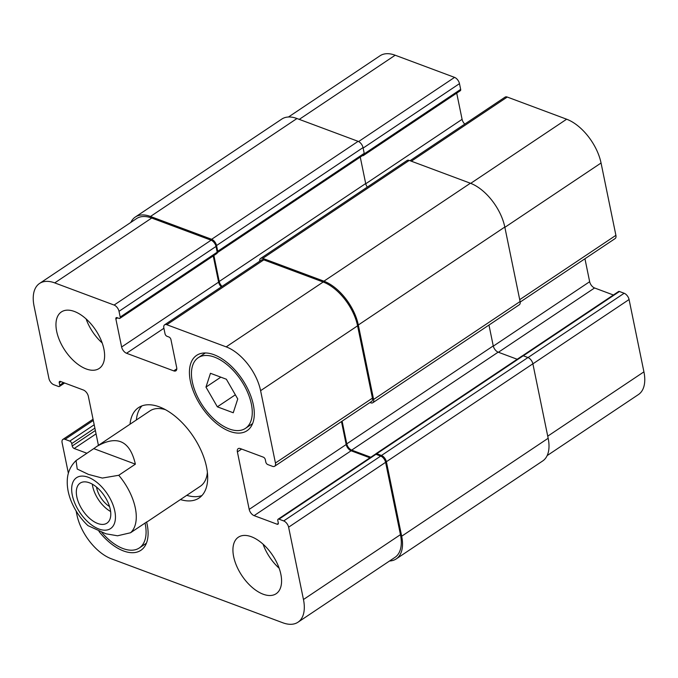 <?xml version="1.0" encoding="UTF-8"?>
<svg xmlns="http://www.w3.org/2000/svg" width="678" height="678" viewBox="0 0 678 678"><rect width="100%" height="100%" fill="white"/><g stroke="black" fill="none" stroke-linecap="round" stroke-linejoin="round"><path stroke-width="1.02" d="M135.38 464.159L118.752 475.278L102.344 478.066L88.496 474.422L77.224 469.04L76.055 460.582L93.759 448.624L135.38 464.159C129.956 440.734 117.108 434.818 96.835 446.412L93.759 448.624M76.055 460.582L75.961 460.659C68.41 468.04 67.427 476.176 67.275 480.321C67.003 486.812 68.19 493.457 70.826 500.245C74.656 509.992 80.368 518.458 87.962 525.636L105.904 533.789L117.531 535.79L130.549 532.755L146.965 521.78M92.318 484.16A24.077 13.043 -123.8 0 0 110.616 511.517M96.496 487.05A18.365 9.95 -123.8 0 0 109.548 506.559M97.734 523.492A24.077 13.043 56.2 0 1 79.021 503.669A24.077 13.043 56.2 0 1 80.165 483.117A24.077 13.043 56.2 0 1 104.395 495.881A24.077 13.043 56.2 0 1 106.938 523.153A24.077 13.043 56.2 0 1 97.734 523.492M141.956 405.876A54.393 29.468 -123.8 0 0 136.363 419.97M186.755 495.338A54.393 29.468 -123.8 0 0 201.917 495.55M165.432 409.665A45.333 24.561 -123.8 0 0 149.906 410.919L96.835 446.412M147.228 521.772L200.298 486.279A45.333 24.561 -123.8 0 0 201.815 485.101A45.333 24.561 -123.8 0 0 207.392 472.405M130.032 424.208A54.393 29.468 56.2 0 1 138.532 407.622A54.393 29.468 56.2 0 1 177.187 417.987A54.393 29.468 56.2 0 1 206.519 466.922A54.393 29.468 56.2 0 1 199.01 498.05A54.393 29.468 56.2 0 1 180.424 499.567M217.35 406.825L205.968 387.096L210.468 373.298L226.367 379.231L237.749 398.961L233.249 412.758L217.35 406.825L235.351 394.799M205.968 387.096L220.825 377.163M229.232 428.954A42.494 23.027 -123.8 0 0 245.478 428.352A42.494 23.027 -123.8 0 0 240.995 380.231A42.494 23.027 -123.8 0 0 198.239 357.704A42.494 23.027 -123.8 0 0 196.222 393.977A42.494 23.027 -123.8 0 0 229.232 428.954M229.723 431.352A45.333 24.561 56.2 0 1 194.51 394.037A45.333 24.561 56.2 0 1 196.662 355.348A45.333 24.561 56.2 0 1 242.275 379.375A45.333 24.561 56.2 0 1 247.055 430.708A45.333 24.561 56.2 0 1 229.723 431.352M101.827 532.45A42.494 23.027 -123.8 0 0 123.057 548.561A42.494 23.027 -123.8 0 0 139.304 547.968A42.494 23.027 -123.8 0 0 145.05 523.06M146.601 522.018A45.333 24.561 56.2 0 1 140.88 550.316A45.333 24.561 56.2 0 1 123.549 550.96A45.333 24.561 56.2 0 1 98.971 531.399M102.183 342.958A33.993 18.416 56.2 0 1 86.098 318.914M86.182 368.942A33.993 18.416 56.2 0 1 59.774 340.958A33.993 18.416 56.2 0 1 61.384 311.939A33.993 18.416 56.2 0 1 95.598 329.966A33.993 18.416 56.2 0 1 99.183 368.459A33.993 18.416 56.2 0 1 86.182 368.942M263.157 594.208A33.993 18.416 56.2 0 1 236.741 566.223A33.993 18.416 56.2 0 1 238.359 537.205A33.993 18.416 56.2 0 1 272.564 555.231A33.993 18.416 56.2 0 1 276.149 593.725A33.993 18.416 56.2 0 1 263.157 594.208M279.15 568.223A33.993 18.416 56.2 0 1 263.072 544.18M98.42 445.353L88.343 396.291A5.67 3.068 -123.8 0 0 83.428 390.028L60.427 381.443A2.263 1.229 -123.8 0 0 59.562 381.477A2.263 1.229 -123.8 0 0 59.249 382.773L59.74 385.172A2.263 1.229 56.2 0 1 59.427 386.468A2.263 1.229 56.2 0 1 58.554 386.502L53.842 384.74A5.67 3.068 56.2 0 1 48.926 378.477L34.078 306.151A39.663 21.493 56.2 0 1 39.553 283.455A39.663 21.493 56.2 0 1 54.723 282.896L114.107 305.058A5.67 3.068 56.2 0 1 119.023 311.312L120.201 317.058A2.263 1.229 56.2 0 1 119.887 318.355A2.263 1.229 56.2 0 1 119.023 318.389L117.057 317.651A2.263 1.229 -123.8 0 0 116.184 317.685A2.263 1.229 -123.8 0 0 115.87 318.982L121.625 347A5.67 3.068 -123.8 0 0 126.54 353.263L173.729 370.874A5.67 3.068 -123.8 0 0 175.899 370.79A5.67 3.068 -123.8 0 0 176.678 367.552L170.932 339.525A2.263 1.229 -123.8 0 0 168.966 337.025L167 336.288A2.263 1.229 56.2 0 1 165.034 333.788L163.856 328.042A5.67 3.068 56.2 0 1 164.635 324.796A5.67 3.068 56.2 0 1 166.805 324.72L226.181 346.873A39.663 21.493 56.2 0 1 260.598 390.681L275.438 463.006A5.67 3.068 56.2 0 1 274.658 466.244A5.67 3.068 56.2 0 1 272.488 466.328L267.776 464.566A2.263 1.229 56.2 0 1 265.81 462.065L265.318 459.667A2.263 1.229 -123.8 0 0 263.352 457.167L240.343 448.582A5.67 3.068 -123.8 0 0 238.173 448.658A5.67 3.068 -123.8 0 0 237.393 451.904L249.19 509.381A5.67 3.068 -123.8 0 0 254.106 515.636L277.116 524.221A2.263 1.229 -123.8 0 0 277.98 524.187A2.263 1.229 -123.8 0 0 278.294 522.891L277.802 520.501A2.263 1.229 56.2 0 1 278.116 519.204A2.263 1.229 56.2 0 1 278.98 519.17L283.701 520.933A5.67 3.068 56.2 0 1 288.616 527.187L303.464 599.513A39.663 21.493 56.2 0 1 297.981 622.218A39.663 21.493 56.2 0 1 282.819 622.777L111.353 558.791A39.663 21.493 56.2 0 1 76.945 514.992L76.122 510.992M68.376 473.269L62.096 442.666A5.67 3.068 56.2 0 1 62.885 439.42A5.67 3.068 56.2 0 1 65.046 439.344L69.766 441.107A2.263 1.229 56.2 0 1 71.732 443.607L72.224 446.005A2.263 1.229 -123.8 0 0 74.19 448.505L86.869 453.235M288.481 116.997L380.019 55.782A39.663 21.493 56.2 0 1 395.181 55.223L454.565 77.385A5.67 3.068 56.2 0 1 459.481 83.64L460.659 89.386A2.263 1.229 56.2 0 1 460.345 90.691L363.357 155.55A2.263 1.229 -123.8 0 0 363.713 154.762M456.709 93.123L462.091 119.336A5.67 3.068 -123.8 0 0 464.777 124.091M410.021 160.711L505.093 97.132A5.67 3.068 56.2 0 1 507.263 97.047L566.647 119.209A39.663 21.493 56.2 0 1 601.055 163.008L615.904 235.334A5.67 3.068 56.2 0 1 615.115 238.58L520.179 302.066M584.945 258.759L589.657 281.709A5.67 3.068 -123.8 0 0 594.572 287.972L613.395 294.998M522.619 355.696L618.573 291.532A2.263 1.229 56.2 0 1 619.446 291.498L624.158 293.26A5.67 3.068 56.2 0 1 629.074 299.523L643.922 371.849A39.663 21.493 56.2 0 1 638.447 394.545L547.154 455.591M362.493 155.584A2.263 1.229 -123.8 0 0 363.357 155.55M396.206 558.918L542.68 460.972A39.663 21.493 -123.8 0 0 548.163 438.268L532.874 363.789A5.67 3.068 -123.8 0 0 527.959 357.526L523.238 355.772A2.263 1.229 -123.8 0 0 522.374 355.797L375.892 453.752A2.263 1.229 56.2 0 1 376.756 453.718L381.477 455.48A5.67 3.068 56.2 0 1 386.392 461.735L401.681 536.222A39.663 21.493 56.2 0 1 396.206 558.918A39.663 21.493 56.2 0 1 389.519 561.003M517.195 359.264L498.169 352.162A5.67 3.068 56.2 0 1 493.253 345.907L488.965 325.05M363.713 154.728A2.263 1.229 -123.8 0 0 363.9 154.643A2.263 1.229 -123.8 0 0 364.213 153.347L363.027 147.601A5.67 3.068 -123.8 0 0 358.111 141.338L296.964 118.523A39.663 21.493 -123.8 0 0 281.794 119.082L135.32 217.028A39.663 21.493 56.2 0 1 150.482 216.468L211.638 239.292A5.67 3.068 56.2 0 1 216.553 245.546L217.731 251.292A2.263 1.229 56.2 0 1 217.418 252.589A2.263 1.229 56.2 0 1 217.24 252.674A2.263 1.229 -123.8 0 1 216.875 253.496L119.887 318.355M372.832 402.715L519.306 304.761A5.67 3.068 -123.8 0 0 520.094 301.515L504.805 227.037A39.663 21.493 -123.8 0 0 470.388 183.238L409.241 160.415A5.67 3.068 -123.8 0 0 407.071 160.5L260.598 258.445A5.67 3.068 56.2 0 1 262.759 258.369L323.914 281.184A39.663 21.493 56.2 0 1 358.323 324.991L373.612 399.469A5.67 3.068 56.2 0 1 372.832 402.715A5.67 3.068 56.2 0 1 370.663 402.791L369.951 402.529M297.981 622.218L394.977 557.358A39.663 21.493 56.2 0 0 400.452 534.654L385.604 462.328A5.67 3.068 56.2 0 0 380.689 456.074L375.976 454.311A2.263 1.229 56.2 0 0 375.578 454.226A2.263 1.229 -123.8 0 0 375.104 454.345L278.116 519.204M39.553 283.455L136.549 218.596A39.663 21.493 56.2 0 1 151.711 218.036L211.095 240.198A5.67 3.068 56.2 0 1 216.011 246.453L217.189 252.199A2.263 1.229 56.2 0 1 217.24 252.674M213.239 255.928L218.621 282.141A5.67 3.068 -123.8 0 0 221.308 286.904M164.635 324.796L261.623 259.937A5.67 3.068 56.2 0 1 263.793 259.86L323.177 282.014A39.663 21.493 56.2 0 1 357.586 325.821L372.434 398.147A5.67 3.068 56.2 0 1 371.654 401.384L274.658 466.244M341.475 421.572L346.187 444.522A5.67 3.068 -123.8 0 0 351.102 450.777L369.925 457.803M342.11 421.14L346.772 443.861A5.67 3.068 -123.8 0 0 351.687 450.116L370.781 457.235M375.578 454.226A2.263 1.229 56.2 0 1 375.892 453.752M259.733 261.208A5.67 3.068 56.2 0 1 260.598 258.445M213.875 255.504L219.206 281.48A5.67 3.068 -123.8 0 0 222.062 286.396M130.846 222.409A39.663 21.493 56.2 0 1 135.32 217.028M367.323 187.077A5.67 3.068 56.2 0 1 365.688 183.526L360.255 157.076M75.521 478.49A30.595 16.577 -123.8 0 0 75.563 504.864A30.595 16.577 -123.8 0 0 98.861 529.001A30.595 16.577 -123.8 0 0 111.539 501.398A30.595 16.577 -123.8 0 0 75.521 478.49M130.549 532.755A45.333 24.561 -123.8 0 0 118.752 475.278M299.252 119.379L395.181 55.223M358.603 141.558L454.565 77.385M363.128 148.075L459.481 83.64M364.256 153.855L460.659 89.386M365.739 183.763L462.091 119.336M411.334 161.195L507.263 97.047M470.71 183.357L566.647 119.209M504.864 227.333L601.055 163.008M519.712 299.659L615.904 235.334M493.304 346.144L589.657 281.709M498.423 352.263L594.572 287.972M523.297 355.789L619.446 291.498M528.018 357.552L624.158 293.26M532.883 363.849L629.074 299.523M547.731 436.174L643.922 371.849M93.31 420.445L65.046 439.344M94.191 424.767L69.766 441.107M94.886 428.123L71.732 443.607M95.378 430.522L72.224 446.005M96.064 433.878L74.19 448.505M60.944 381.638L59.249 382.773M63.554 382.612L59.74 385.172M151.711 218.036L54.723 282.896M211.095 240.198L114.107 305.058M216.011 246.453L119.023 311.312M217.189 252.199L120.201 317.058M117.574 317.846L115.87 318.982M218.621 282.141L121.625 347M163.898 328.279L126.54 353.263M176.797 368.815L173.729 370.874M263.793 259.86L166.805 324.72M323.177 282.014L226.181 346.873M357.586 325.821L260.598 390.681M372.434 398.147L275.438 463.006M241.639 449.065L237.393 451.904M346.187 444.522L249.19 509.381M351.102 450.777L254.106 515.636M278.344 523.399L277.116 524.221M375.976 454.311L278.98 519.17M380.689 456.074L283.701 520.933M385.604 462.328L288.616 527.187M400.452 534.654L303.464 599.513M548.163 438.268L401.681 536.222M532.874 363.789L386.392 461.735M527.959 357.526L381.477 455.48M523.238 355.772L376.756 453.718M498.169 352.162L351.687 450.116M493.253 345.907L346.772 443.861M520.094 301.515L373.612 399.469M504.805 227.037L358.323 324.991M470.388 183.238L323.914 281.184M409.241 160.415L262.759 258.369M365.688 183.526L219.206 281.48M364.213 153.347L217.731 251.292M363.027 147.601L216.553 245.546M358.111 141.338L211.638 239.292M296.964 118.523L150.482 216.468M205.341 352.958L198.239 357.704M252.589 423.606L245.478 428.352M146.406 543.214L139.304 547.968M93.055 419.241L62.885 439.42M64.605 383.002L59.427 386.468M217.418 252.589L363.9 154.643"/></g></svg>

